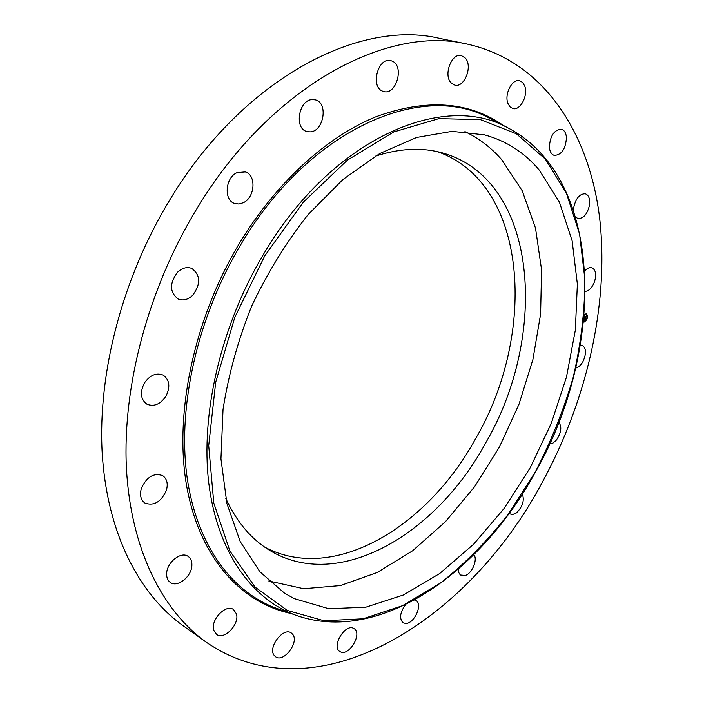 <?xml version="1.0" encoding="UTF-8"?>
<svg xmlns="http://www.w3.org/2000/svg" width="704" height="704" viewBox="0 0 704 704"><rect width="100%" height="100%" fill="white"/><g stroke="black" fill="none" stroke-linecap="round" stroke-linejoin="round"><path stroke-width="1.06" d="M464.93 131.595C478.931 138.318 491.137 147.611 501.547 159.482L522.157 190.678L535.506 228.087L541.578 269.834L540.593 314.178L532.91 359.489L518.971 404.298L499.312 447.181L474.54 486.798L445.35 521.787L412.579 550.818L377.203 572.51L340.437 585.561L303.723 588.72L268.778 580.985M375.021 156.279C399.608 148.245 422.242 147.154 442.922 153.032C538.578 180.356 548.838 335.509 485.417 443.388C436.225 534.125 338.765 592.548 269.526 550.282C251.161 539.106 236.57 521.778 225.746 498.282M437.351 151.642C528.554 183.533 537.187 333.793 475.499 438.83C427.618 526.689 334.004 584.03 264.722 547.14M206.369 642.294L183.172 625.777C138.882 594.176 106.911 532.734 102.168 452.734C97.706 372.768 122.496 277.57 169.858 199.795C242.739 78.566 359.146 18.946 439.56 38.377L467.447 44.15C544.166 61.23 589.494 133.602 599.685 218.478C609.303 304.216 586.819 400.805 541.878 483.041C469.198 619.696 317.328 718.274 206.369 642.294C162.263 610.834 130.601 548.882 126.394 467.641C122.478 386.434 148.06 289.309 196.196 209.81C270.301 85.87 387.42 24.71 467.447 44.15M294.158 598.585L284.46 593.12L259.838 571.718L240.231 541.622L226.917 503.562L220.95 458.858L223.036 409.394C228.457 374.774 238.014 340.322 251.698 306.029C267.538 272.686 286.308 242.246 308 214.729L342.848 179.573L379.694 153.551L416.654 137.438L452.047 131.349L484.484 134.842C506.264 140.862 524.445 152.513 539.044 169.805L559.372 202.039L572.132 240.812L577.368 284.117L575.344 330.106L566.474 377.062L551.25 423.421L530.253 467.685L504.143 508.411L473.651 544.183L439.683 573.54L403.313 595.021L365.834 607.191L328.83 608.731L294.158 598.585M392.19 61.098C404.606 65.903 396.29 95.489 383.706 91.52L382.606 91.15C370.119 86.847 378.074 56.848 390.764 60.623L392.19 61.098M312.497 99.563L315.278 99.845C328.583 102.643 323.796 131.648 310.112 131.85L306.944 131.525C293.797 128.647 298.778 99.449 312.497 99.563M237.01 172.638L245.282 171.899C256.582 175.014 255.033 197.498 243.302 202.743L238.92 204.037L234.652 203.491C223.564 200.288 225.192 177.716 237.01 172.638M177.707 272.061C182.336 267.863 187.026 266.649 191.77 268.418C200.658 275.185 200.93 284.178 192.579 295.398C187.88 299.737 183.084 300.951 178.209 299.042C169.506 292.213 169.338 283.219 177.707 272.061M144.364 383.082C149.961 375.109 156.209 372.451 163.117 375.091C169.62 379.799 170.553 386.857 165.906 396.264C160.292 404.334 153.965 406.974 146.934 404.184C140.598 399.458 139.744 392.427 144.364 383.082M141.328 488.479C146.59 476.898 153.683 472.604 162.615 475.596C166.954 478.676 168.212 483.586 166.399 490.327C161.128 501.952 153.982 506.202 144.962 503.07C140.765 500.007 139.559 495.141 141.328 488.479M166.646 573.734C166.672 562.478 181.042 551.003 188.118 556.389C190.766 558.246 192.025 561.202 191.884 565.268C191.796 576.462 177.452 587.981 170.298 582.428C167.763 580.589 166.54 577.694 166.646 573.734M213.77 630.23C210.302 619.872 226.046 603.566 233.552 609.567L236.447 613.914C239.765 624.272 224.11 640.499 216.533 634.383L213.77 630.23M274.331 655.574C267.362 647.803 283.29 626.718 291.289 632.993L292.697 634.322C299.464 642.215 283.624 663.098 275.581 656.762L274.331 655.574M340.419 651.851L339.821 651.526C331.135 646.694 345.118 623.339 353.637 628.373L354.059 628.619C362.771 633.318 349.149 656.586 340.419 651.851M414.48 600.028L415.958 600.556C423.174 604.05 414.304 623.823 405.68 623.462L403.128 622.829C399.124 618.666 399.916 612.612 405.504 604.683M473.836 554.708C477.954 559.17 472.366 573.038 465.467 575.494L460.293 575.01L458.797 572.598L458.392 569.096M522.333 494.05C524.612 500.359 522.667 506.634 516.49 512.882L512.23 514.721L509.054 513.462M558.791 422.268C562.109 426.853 561.282 432.819 556.301 440.167L552.922 443.115L549.586 444.013M580.351 345.101L582.208 345.321C586.318 348.207 586.546 353.646 582.921 361.627C580.791 365.314 578.38 367.462 575.696 368.069M584.769 270.926C587.233 268.171 589.618 267.106 591.914 267.74C595.707 269.782 596.587 274.402 594.554 281.626C592.249 287.584 589.16 290.849 585.279 291.421M573.558 210.364L573.751 207.39C575.898 198.158 579.77 193.635 585.385 193.802C588.799 195.193 590.181 198.933 589.521 205.005C587.365 214.218 583.475 218.715 577.843 218.495L575.661 217.061M566.447 137.518C565.699 148.931 561.66 154.898 554.338 155.417C551.487 154.502 549.833 151.782 549.375 147.268C550.07 135.846 554.083 129.826 561.405 129.219C564.344 130.143 566.025 132.906 566.447 137.518M524.726 86.011C528.414 95.322 520.256 110.906 512.89 108.566L509.978 106.841L507.927 103.426C504.108 94.248 512.248 78.434 519.614 80.696L522.641 82.456L524.726 86.011M450.956 82.711C443.238 74.862 451.73 52.694 461.366 55.572L465.379 58.124C472.965 66.273 464.341 88.097 454.74 85.096L450.956 82.711M584.223 314.45L586.344 313.79C588.35 316.562 587.673 319.317 584.302 322.036L583.519 322.089M584.153 315.383L586.027 314.662C587.611 316.853 587.074 319.018 584.417 321.165L583.642 321.156M584.047 318.155L584.021 319.009L585.455 318.41L585.35 319.238L584.065 319.361L584.214 319.836L583.977 319.387L583.757 320.302L584.258 318.278M584.223 318.472L585.587 318.173L585.429 319.141L585.543 318.278L584.214 318.463M584.294 316.105L584.232 317.346L584.786 317.187L584.311 317.214L584.531 316.43L584.346 317.161L584.681 316.527L585.174 316.386L584.883 317.161L585.666 316.712L585.552 317.601L584.056 317.979L584.311 316.114M585.253 316.237L584.716 316.43L585.253 316.237M585.006 316.976L585.807 316.439L585.64 317.539L585.763 316.554L584.971 316.967M585.358 313.966L585.235 314.468L585.358 313.966M587.294 316.976L587.171 317.478L587.294 316.976M586.925 314.565L586.802 315.066L586.925 314.565M584.329 321.851L584.452 321.35L584.329 321.851M586.177 320.285L586.3 319.783L586.177 320.285M584.734 317.548L584.1 317.592M585.438 317.346L584.716 317.416M585.244 319.026L583.889 319.282M583.528 322.036L585.974 320.206M586.37 319.88L587.277 317.451M587.189 316.941L586.238 313.755M585.922 314.635L584.179 315.093M585.253 313.931L585.086 314.398M586.828 314.53L586.652 314.996M584.294 321.314L584.118 321.781M295.601 615.155L276.267 608.238C231.466 591.809 195.923 544.315 186.727 474.646C177.751 405.029 197.754 316.501 240.742 244.728C309.76 127.433 423.993 80.758 490.002 118.562L508.218 128.031C605.396 178.983 605.053 350.302 535.515 471.918C480.973 572.642 379.095 645.216 295.601 615.155C251.803 599.086 217.325 552.165 208.78 483.129C200.455 414.146 220.625 326.286 263.173 254.857C331.505 138.151 443.696 91.036 508.218 128.031M290.787 613.439C241.366 602.958 199.742 558.184 186.745 486.534C173.932 414.99 193.406 320.082 239.158 243.769C275.942 182.662 326.665 136.91 375.628 116.89C426.193 98.314 468.873 101.244 503.686 125.673M264.766 255.825L303.318 202.189L347.398 160.134L393.65 131.982L438.9 118.624L480.462 119.662L516.349 133.76L545.222 158.99L566.386 193.16L579.586 234.054L584.91 279.585C584.742 311.555 580.87 344.01 573.302 376.966C563.781 409.702 551.144 441.302 535.383 471.777L508.094 514.439C487.529 540.707 465.054 563.526 440.66 582.912L402.512 605.686L363.106 618.781L324.078 620.77L287.364 610.474L255.191 587.215L229.918 551.047L213.796 503.087L208.701 445.65L215.697 382.263L234.793 317.363L264.766 255.825"/></g></svg>
